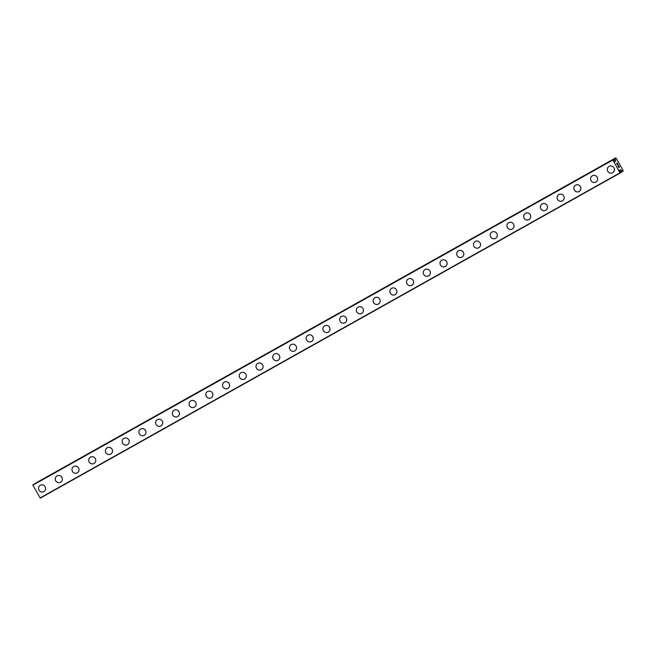 <?xml version="1.0" encoding="UTF-8"?>
<svg xmlns="http://www.w3.org/2000/svg" width="656" height="656" viewBox="0 0 656 656"><rect width="100%" height="100%" fill="white"/><g stroke="black" fill="none" stroke-linecap="round" stroke-linejoin="round"><path stroke-width="0.98" d="M44.026 491.492A3.633 3.518 57.1 0 1 39.048 490.262A3.633 3.518 57.1 0 1 40.27 485.284A3.633 3.518 57.1 0 1 45.067 486.629A3.633 3.518 57.1 0 1 43.845 491.606A3.633 3.518 57.1 0 1 39.048 490.262A3.633 3.518 57.1 0 1 40.09 485.399M60.762 482.111A3.633 3.518 57.1 0 1 55.776 480.881A3.633 3.518 57.1 0 1 56.998 475.912A3.633 3.518 57.1 0 1 61.795 477.248A3.633 3.518 57.1 0 1 60.573 482.226A3.633 3.518 57.1 0 1 55.776 480.881A3.633 3.518 57.1 0 1 56.818 476.018M77.49 472.738A3.633 3.518 57.1 0 1 72.504 471.5A3.633 3.518 57.1 0 1 73.726 466.531A3.633 3.518 57.1 0 1 78.523 467.876A3.633 3.518 57.1 0 1 77.301 472.845A3.633 3.518 57.1 0 1 72.504 471.5A3.633 3.518 57.1 0 1 73.546 466.637M94.218 463.357A3.633 3.518 57.1 0 1 89.232 462.127A3.633 3.518 57.1 0 1 90.454 457.15A3.633 3.518 57.1 0 1 95.259 458.495A3.633 3.518 57.1 0 1 94.029 463.464A3.633 3.518 57.1 0 1 89.232 462.127A3.633 3.518 57.1 0 1 90.274 457.265M110.946 453.977A3.633 3.518 57.1 0 1 105.96 452.747A3.633 3.518 57.1 0 1 107.19 447.769A3.633 3.518 57.1 0 1 111.987 449.114A3.633 3.518 57.1 0 1 110.757 454.091A3.633 3.518 57.1 0 1 105.96 452.747A3.633 3.518 57.1 0 1 107.002 447.884M127.674 444.596A3.633 3.518 57.1 0 1 122.697 443.366A3.633 3.518 57.1 0 1 123.918 438.388A3.633 3.518 57.1 0 1 128.715 439.733A3.633 3.518 57.1 0 1 127.494 444.711A3.633 3.518 57.1 0 1 122.688 443.366A3.633 3.518 57.1 0 1 123.73 438.503M144.402 435.223A3.633 3.518 57.1 0 1 139.425 433.985A3.633 3.518 57.1 0 1 140.646 429.016A3.633 3.518 57.1 0 1 145.443 430.361A3.633 3.518 57.1 0 1 144.222 435.33A3.633 3.518 57.1 0 1 139.416 433.985A3.633 3.518 57.1 0 1 140.458 429.122M161.13 425.842A3.633 3.518 57.1 0 1 156.153 424.604A3.633 3.518 57.1 0 1 157.374 419.635A3.633 3.518 57.1 0 1 162.171 420.98A3.633 3.518 57.1 0 1 160.95 425.949A3.633 3.518 57.1 0 1 156.153 424.604A3.633 3.518 57.1 0 1 157.186 419.742M177.858 416.462A3.633 3.518 57.1 0 1 172.881 415.232A3.633 3.518 57.1 0 1 174.102 410.254A3.633 3.518 57.1 0 1 178.899 411.599A3.633 3.518 57.1 0 1 177.678 416.576A3.633 3.518 57.1 0 1 172.881 415.232A3.633 3.518 57.1 0 1 173.922 410.369M194.586 407.081A3.633 3.518 57.1 0 1 189.609 405.851A3.633 3.518 57.1 0 1 190.83 400.873A3.633 3.518 57.1 0 1 195.627 402.218A3.633 3.518 57.1 0 1 194.406 407.196A3.633 3.518 57.1 0 1 189.609 405.851A3.633 3.518 57.1 0 1 190.65 400.988M211.322 397.7A3.633 3.518 57.1 0 1 206.337 396.47A3.633 3.518 57.1 0 1 207.558 391.501A3.633 3.518 57.1 0 1 212.355 392.837A3.633 3.518 57.1 0 1 211.134 397.815A3.633 3.518 57.1 0 1 206.337 396.47A3.633 3.518 57.1 0 1 207.378 391.607M228.05 388.327A3.633 3.518 57.1 0 1 223.065 387.089A3.633 3.518 57.1 0 1 224.286 382.12A3.633 3.518 57.1 0 1 229.083 383.465A3.633 3.518 57.1 0 1 227.862 388.434A3.633 3.518 57.1 0 1 223.065 387.089A3.633 3.518 57.1 0 1 224.106 382.227M244.778 378.947A3.633 3.518 57.1 0 1 239.793 377.708A3.633 3.518 57.1 0 1 241.014 372.739A3.633 3.518 57.1 0 1 245.82 374.084A3.633 3.518 57.1 0 1 244.59 379.053A3.633 3.518 57.1 0 1 239.793 377.717A3.633 3.518 57.1 0 1 240.834 372.846M261.506 369.566A3.633 3.518 57.1 0 1 256.521 368.336A3.633 3.518 57.1 0 1 257.751 363.358A3.633 3.518 57.1 0 1 262.548 364.703A3.633 3.518 57.1 0 1 261.318 369.681A3.633 3.518 57.1 0 1 256.521 368.336A3.633 3.518 57.1 0 1 257.562 363.473M278.234 360.185A3.633 3.518 57.1 0 1 273.257 358.955A3.633 3.518 57.1 0 1 274.479 353.978A3.633 3.518 57.1 0 1 279.276 355.322A3.633 3.518 57.1 0 1 278.054 360.3A3.633 3.518 57.1 0 1 273.249 358.955A3.633 3.518 57.1 0 1 274.29 354.092M294.962 350.804A3.633 3.518 57.1 0 1 289.985 349.574A3.633 3.518 57.1 0 1 291.207 344.605A3.633 3.518 57.1 0 1 296.004 345.942A3.633 3.518 57.1 0 1 294.782 350.919A3.633 3.518 57.1 0 1 289.985 349.574A3.633 3.518 57.1 0 1 291.018 344.712M311.69 341.432A3.633 3.518 57.1 0 1 306.713 340.193A3.633 3.518 57.1 0 1 307.935 335.224A3.633 3.518 57.1 0 1 312.732 336.569A3.633 3.518 57.1 0 1 311.51 341.538A3.633 3.518 57.1 0 1 306.713 340.193A3.633 3.518 57.1 0 1 307.746 335.331M328.418 332.051A3.633 3.518 57.1 0 1 323.441 330.821A3.633 3.518 57.1 0 1 324.663 325.843A3.633 3.518 57.1 0 1 329.46 327.188A3.633 3.518 57.1 0 1 328.238 332.157A3.633 3.518 57.1 0 1 323.441 330.821A3.633 3.518 57.1 0 1 324.482 325.958M345.146 322.67A3.633 3.518 57.1 0 1 340.169 321.44A3.633 3.518 57.1 0 1 341.391 316.463A3.633 3.518 57.1 0 1 346.188 317.807A3.633 3.518 57.1 0 1 344.966 322.785A3.633 3.518 57.1 0 1 340.169 321.44A3.633 3.518 57.1 0 1 341.21 316.577M361.882 313.289A3.633 3.518 57.1 0 1 356.897 312.059A3.633 3.518 57.1 0 1 358.119 307.082A3.633 3.518 57.1 0 1 362.916 308.427A3.633 3.518 57.1 0 1 361.694 313.404A3.633 3.518 57.1 0 1 356.897 312.059A3.633 3.518 57.1 0 1 357.938 307.197M378.61 303.917A3.633 3.518 57.1 0 1 373.625 302.678A3.633 3.518 57.1 0 1 374.847 297.709A3.633 3.518 57.1 0 1 379.644 299.054A3.633 3.518 57.1 0 1 378.422 304.023A3.633 3.518 57.1 0 1 373.625 302.678A3.633 3.518 57.1 0 1 374.666 297.816M395.338 294.536A3.633 3.518 57.1 0 1 390.353 293.298A3.633 3.518 57.1 0 1 391.575 288.328A3.633 3.518 57.1 0 1 396.38 289.673A3.633 3.518 57.1 0 1 395.15 294.642A3.633 3.518 57.1 0 1 390.353 293.298A3.633 3.518 57.1 0 1 391.394 288.435M412.066 285.155A3.633 3.518 57.1 0 1 407.081 283.925A3.633 3.518 57.1 0 1 408.311 278.948A3.633 3.518 57.1 0 1 413.108 280.292A3.633 3.518 57.1 0 1 411.878 285.27A3.633 3.518 57.1 0 1 407.081 283.925A3.633 3.518 57.1 0 1 408.122 279.062M428.794 275.774A3.633 3.518 57.1 0 1 423.817 274.544A3.633 3.518 57.1 0 1 425.039 269.567A3.633 3.518 57.1 0 1 429.836 270.912A3.633 3.518 57.1 0 1 428.614 275.889A3.633 3.518 57.1 0 1 423.809 274.544A3.633 3.518 57.1 0 1 424.85 269.682M445.522 266.393A3.633 3.518 57.1 0 1 440.545 265.163A3.633 3.518 57.1 0 1 441.767 260.194A3.633 3.518 57.1 0 1 446.564 261.531A3.633 3.518 57.1 0 1 445.342 266.508A3.633 3.518 57.1 0 1 440.545 265.163A3.633 3.518 57.1 0 1 441.578 260.301M462.25 257.021A3.633 3.518 57.1 0 1 457.273 255.783A3.633 3.518 57.1 0 1 458.495 250.813A3.633 3.518 57.1 0 1 463.292 252.158A3.633 3.518 57.1 0 1 462.07 257.127A3.633 3.518 57.1 0 1 457.273 255.783A3.633 3.518 57.1 0 1 458.306 250.92M478.978 247.64A3.633 3.518 57.1 0 1 474.001 246.41A3.633 3.518 57.1 0 1 475.223 241.433A3.633 3.518 57.1 0 1 480.02 242.777A3.633 3.518 57.1 0 1 478.798 247.747A3.633 3.518 57.1 0 1 474.001 246.41A3.633 3.518 57.1 0 1 475.042 241.547M495.715 238.259A3.633 3.518 57.1 0 1 490.729 237.029A3.633 3.518 57.1 0 1 491.951 232.052A3.633 3.518 57.1 0 1 496.748 233.397A3.633 3.518 57.1 0 1 495.526 238.374A3.633 3.518 57.1 0 1 490.729 237.029A3.633 3.518 57.1 0 1 491.77 232.167M512.443 228.878A3.633 3.518 57.1 0 1 507.457 227.648A3.633 3.518 57.1 0 1 508.679 222.671A3.633 3.518 57.1 0 1 513.476 224.016A3.633 3.518 57.1 0 1 512.254 228.993A3.633 3.518 57.1 0 1 507.457 227.648A3.633 3.518 57.1 0 1 508.498 222.786M529.171 219.506A3.633 3.518 57.1 0 1 524.185 218.268A3.633 3.518 57.1 0 1 525.407 213.298A3.633 3.518 57.1 0 1 530.204 214.643A3.633 3.518 57.1 0 1 528.982 219.612A3.633 3.518 57.1 0 1 524.185 218.268A3.633 3.518 57.1 0 1 525.226 213.405M545.899 210.125A3.633 3.518 57.1 0 1 540.913 208.887A3.633 3.518 57.1 0 1 542.135 203.918A3.633 3.518 57.1 0 1 546.94 205.262A3.633 3.518 57.1 0 1 545.71 210.232A3.633 3.518 57.1 0 1 540.913 208.887A3.633 3.518 57.1 0 1 541.954 204.024M562.627 200.744A3.633 3.518 57.1 0 1 557.649 199.514A3.633 3.518 57.1 0 1 558.871 194.537A3.633 3.518 57.1 0 1 563.668 195.882A3.633 3.518 57.1 0 1 562.438 200.859A3.633 3.518 57.1 0 1 557.641 199.514A3.633 3.518 57.1 0 1 558.682 194.652M579.355 191.363A3.633 3.518 57.1 0 1 574.377 190.133A3.633 3.518 57.1 0 1 575.599 185.156A3.633 3.518 57.1 0 1 580.396 186.501A3.633 3.518 57.1 0 1 579.174 191.478A3.633 3.518 57.1 0 1 574.369 190.133A3.633 3.518 57.1 0 1 575.41 185.271M596.083 181.983A3.633 3.518 57.1 0 1 591.105 180.753A3.633 3.518 57.1 0 1 592.327 175.783A3.633 3.518 57.1 0 1 597.124 177.12A3.633 3.518 57.1 0 1 595.902 182.097A3.633 3.518 57.1 0 1 591.105 180.753A3.633 3.518 57.1 0 1 592.138 175.89M612.811 172.61A3.633 3.518 57.1 0 1 607.833 171.372A3.633 3.518 57.1 0 1 609.055 166.403A3.633 3.518 57.1 0 1 613.852 167.747A3.633 3.518 57.1 0 1 612.63 172.717A3.633 3.518 57.1 0 1 607.833 171.372A3.633 3.518 57.1 0 1 608.875 166.509M618.797 167.37L618.018 166.009L618.797 167.37L618.665 166.435M619.092 167.182L618.616 165.624L619.485 167.165L618.854 167.575L618.026 166.009M618.854 167.575L619.485 167.165L618.616 165.624M617.501 164.894L616.689 163.311M617.157 163.688L617.854 164.369L617.157 163.697M617.854 164.369L617.075 162.893L618.108 164.722L616.788 163.492L617.28 164.631L616.788 163.492M618.091 164.705L617.066 162.893M619.953 171.806L620.027 172.807L612.737 159.793L613.483 160.466L615.271 159.457L613.475 160.458L614.877 161.663L615.722 161.114L615.131 158.244L615.73 157.858L616.419 158.588L622.921 170.076L623.2 171.068L622.601 171.454L620.56 169.592L619.756 170.043M620.56 169.592L619.649 170.109L620.01 171.774M32.964 484.825L612.893 159.687L32.874 485.194L40.27 498.142L620.207 173.004M615.73 157.858L35.211 483.57M612.737 159.793L32.8 484.932M612.811 160.056L32.874 485.194M620.027 172.807L40.09 497.945M615.131 158.244L35.194 483.382M615.123 158.358L35.194 483.505M615.722 161.048L614.77 161.581M615.722 161.114L614.811 161.63M621.667 170.757L620.068 171.651M622.503 171.405L620.297 172.643M622.601 171.454L620.338 172.725L622.601 171.454M615.279 159.383L613.442 160.417M621.724 170.79L620.084 171.708"/></g></svg>
